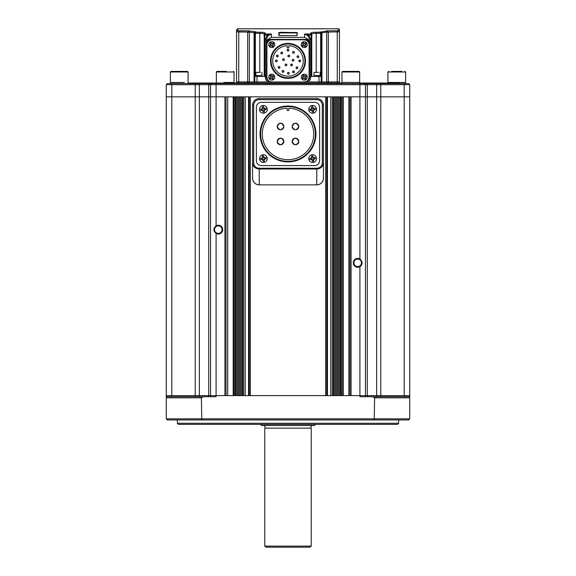 <?xml version="1.0" encoding="UTF-8"?>
<svg xmlns="http://www.w3.org/2000/svg" width="576" height="576" viewBox="0 0 576 576"><rect width="100%" height="100%" fill="white"/><g stroke="black" fill="none" stroke-linecap="round" stroke-linejoin="round"><path stroke-width="0.86" d="M397.548 424.375L178.452 424.375L177.35 423.274L398.65 423.274L397.548 424.375M177.35 419.954L177.35 423.274M398.65 419.954L398.65 423.274M409.716 418.846L408.607 419.954L167.393 419.954L166.284 418.846L409.716 418.846L409.716 397.822L374.602 397.822L372.672 396.713L409.716 396.713L409.716 96.847L365.458 96.847L409.716 96.847L409.716 84.679L365.458 84.679L365.458 96.847L351.072 96.847L351.072 395.611L359.921 395.611L210.542 395.611L216.079 395.611L216.079 233.467A4.428 4.428 0 0 0 222.718 229.63A4.428 4.428 0 0 0 216.079 225.799L216.079 96.847L171.814 96.847L365.458 96.847L365.458 395.611L409.716 395.611L359.921 395.611L365.458 395.611L365.458 396.713M374.242 419.954L374.602 397.822M203.328 396.713L201.398 397.822L166.284 397.822L166.284 396.713L216.079 396.713L216.079 395.611L224.928 395.611L224.928 96.847L216.079 96.847L216.079 84.679L166.284 84.679L166.284 96.847L171.814 96.847L166.284 96.847L166.284 395.611L210.542 395.611L210.542 84.679L211.651 83.57L408.607 83.57L409.716 84.679L409.716 96.847M201.758 419.954L201.398 397.822M361.541 265.039A4.428 4.428 0 0 1 359.921 266.659C362.837 264.11 362.837 261.554 359.921 258.991A4.428 4.428 0 0 0 353.282 262.829A4.428 4.428 0 0 0 359.921 266.659L359.921 396.713L372.672 396.713M166.284 418.846L166.284 397.822M166.284 396.713L166.284 395.611L171.814 395.611L171.814 83.57L211.651 83.57M409.716 396.713L409.716 397.822M210.542 396.713L210.542 395.611L171.814 395.611L171.814 396.713M357.71 259.063A3.766 3.766 0 0 0 353.945 262.829A3.766 3.766 0 0 0 357.71 266.587A3.766 3.766 0 0 0 361.469 262.829A3.766 3.766 0 0 0 357.71 259.063M218.29 225.871A3.766 3.766 0 0 0 214.531 229.63A3.766 3.766 0 0 0 218.29 233.395A3.766 3.766 0 0 0 222.055 229.63A3.766 3.766 0 0 0 218.29 225.871M216.079 233.467C213.163 230.911 213.163 228.355 216.079 225.799M235.584 96.847L234.886 96.847L234.886 395.611L235.584 395.611L235.584 96.847M242.633 96.847L242.222 96.847L242.222 395.611L242.633 395.611L242.633 96.847M325.62 96.847L250.38 96.847L250.38 395.611L325.62 395.611L325.62 96.847M333.367 96.847L333.778 96.847L333.778 395.611L333.367 395.611L333.367 96.847M340.416 96.847L341.114 96.847L341.114 395.611L340.416 395.611L340.416 96.847M349.963 395.611L349.963 96.847M342.216 395.611L342.216 96.847M339.307 395.611L339.307 96.847M338.198 395.611L338.198 96.847M337.097 395.611L337.097 96.847M335.988 395.611L335.988 96.847M334.879 395.611L334.879 96.847M332.258 395.611L332.258 96.847M326.729 395.611L326.729 96.847M249.271 395.611L249.271 96.847M243.742 395.611L243.742 96.847M241.121 395.611L241.121 96.847M240.012 395.611L240.012 96.847M238.903 395.611L238.903 96.847M237.802 395.611L237.802 96.847M236.693 395.611L236.693 96.847M233.784 395.611L233.784 96.847M226.037 395.611L226.037 96.847M188.086 83.016L341.942 83.016M359.647 83.016L399.204 83.016L399.204 83.57M364.349 83.57L365.458 84.679L216.079 84.679L216.079 83.57M365.458 84.679L365.458 96.847M166.284 84.679L167.393 83.57L171.814 83.57M409.716 84.679L408.607 83.57M359.51 82.469L341.942 82.469L359.51 82.469M341.942 71.993L359.647 71.993L359.057 71.402L342.533 71.402L341.942 71.993L341.942 83.57M184.385 82.469L170.388 82.469L184.385 82.469M170.388 71.993L188.086 71.993L187.495 71.402L170.978 71.402L170.388 71.993L170.388 83.57M224.021 82.469L234.058 82.469L224.021 82.469M226.31 71.402L216.943 71.402L216.353 71.993L216.353 83.016M405.475 82.469L387.914 82.469L405.475 82.469M401.825 71.402L391.702 71.402M405.022 71.402L405.612 71.993L387.914 71.993L388.627 71.402M316.771 184.874L259.229 184.874L316.771 184.874A6.638 6.638 0 0 0 323.41 178.236C323.014 182.268 320.803 184.478 316.771 184.874L316.771 169.006L259.229 169.006L259.229 184.874C255.197 184.478 252.986 182.268 252.59 178.236L252.59 105.206A6.638 6.638 0 0 1 259.229 98.568L316.771 98.568A6.638 6.638 0 0 1 323.41 105.206L323.41 163.238C322.776 166.831 320.566 168.754 316.771 169.006L316.771 168.257C319.99 168.048 321.833 166.378 322.301 163.238L323.41 163.238L323.41 178.236L323.41 163.238M259.229 168.257L259.229 169.006C255.434 168.754 253.224 166.831 252.59 163.238L253.699 163.238C254.167 166.378 256.01 168.048 259.229 168.257L316.771 168.257M259.229 184.874A6.638 6.638 0 0 1 252.59 178.236L252.59 163.238M277.279 125.856A3.319 3.319 0 0 0 277.214 126.504C279.425 130.788 281.635 130.788 283.853 126.504C281.635 122.22 279.425 122.22 277.214 126.504A3.319 3.319 0 0 0 278.683 129.262M279.259 129.571A3.319 3.319 0 0 0 281.801 129.571M282.37 129.269A3.319 3.319 0 0 0 282.874 128.851M283.291 128.354A3.319 3.319 0 0 0 283.853 126.504M292.147 126.504C294.358 130.788 296.575 130.788 298.786 126.504C296.575 122.22 294.365 122.22 292.147 126.504A3.319 3.319 0 0 1 292.212 125.856M292.212 127.152A3.319 3.319 0 0 0 292.709 128.347M293.119 128.851A3.319 3.319 0 0 0 293.623 129.262M294.199 129.571A3.319 3.319 0 0 0 294.818 129.758M296.114 129.758A3.319 3.319 0 0 0 296.741 129.571M297.31 129.269A3.319 3.319 0 0 0 298.786 126.504M280.534 138.125A3.319 3.319 0 0 0 277.214 141.444C279.425 145.728 281.635 145.728 283.853 141.444A3.319 3.319 0 0 0 282.881 139.097M277.214 141.444A3.319 3.319 0 0 0 280.534 144.763A3.319 3.319 0 0 0 283.853 141.444C281.635 137.16 279.425 137.16 277.214 141.444M292.147 141.444C294.358 145.728 296.575 145.728 298.786 141.444C296.575 137.16 294.365 137.16 292.147 141.444A3.319 3.319 0 0 1 295.474 138.125M292.212 142.092A3.319 3.319 0 0 0 293.623 144.202M294.199 144.511A3.319 3.319 0 0 0 294.818 144.698M295.466 144.763A3.319 3.319 0 0 0 296.741 144.511M297.31 144.202A3.319 3.319 0 0 0 298.786 141.444M260.611 133.97A27.389 27.389 0 0 0 288 161.359A27.389 27.389 0 0 0 315.389 133.97A27.389 27.389 0 0 0 288 106.589A27.389 27.389 0 0 0 260.611 133.97M315.936 133.97A27.936 27.936 0 0 1 288 161.914A27.936 27.936 0 0 1 260.064 133.97A27.936 27.936 0 0 1 288 106.034A27.936 27.936 0 0 1 315.936 133.97M287.172 108.259A25.726 25.726 0 0 0 262.274 133.97A25.726 25.726 0 0 0 288 159.703A25.726 25.726 0 0 0 313.726 133.97A25.726 25.726 0 0 0 288.828 108.259L288.828 110.462L287.172 110.462L287.172 108.259M298.728 125.856A3.319 3.319 0 0 0 297.814 124.157M297.317 123.746A3.319 3.319 0 0 0 294.818 123.25M294.199 123.437A3.319 3.319 0 0 0 293.119 124.157M292.709 124.661A3.319 3.319 0 0 0 292.399 125.237M298.728 140.796A3.319 3.319 0 0 0 297.814 139.097M297.317 138.686A3.319 3.319 0 0 0 296.114 138.19M282.377 138.686A3.319 3.319 0 0 0 281.182 138.19M283.788 125.856A3.319 3.319 0 0 0 283.601 125.237M283.291 124.661A3.319 3.319 0 0 0 282.881 124.157M282.377 123.746A3.319 3.319 0 0 0 279.886 123.25M279.259 123.437A3.319 3.319 0 0 0 278.69 123.746M277.769 124.661A3.319 3.319 0 0 0 277.466 125.237M261.36 102.355A4.982 4.982 0 0 0 256.385 107.338L256.385 160.61A4.982 4.982 0 0 0 261.36 165.593L314.64 165.593A4.982 4.982 0 0 0 319.615 160.61L319.615 107.338A4.982 4.982 0 0 0 314.64 102.355L261.36 102.355L314.64 102.355M314.64 165.593L261.36 165.593M319.615 107.338L319.615 160.61M256.385 160.61L256.385 107.338M311.234 546.091L310.133 547.2L265.867 547.2L264.766 546.091L311.234 546.091L311.234 428.141L264.766 428.141A1.663 1.663 0 0 0 263.434 425.484M311.234 428.141A1.663 1.663 0 0 1 312.566 425.484M315.151 424.375L314.748 425.484L261.252 425.484L260.849 424.375M264.766 546.091L264.766 428.141M271.159 81.914L247.673 81.914L247.673 32.141L249.206 30.895L237.65 30.751L237.65 28.8L338.35 28.8A1.109 1.109 0 0 1 339.451 29.909L339.451 81.914L304.841 81.914M320.645 76.378L320.645 33.408L320.09 32.22L321.192 33.206L321.192 83.016M328.327 83.016L328.327 81.914L326.664 81.914L326.664 32.141L328.327 32.141L328.327 81.914L339.451 81.914L339.451 83.016M271.404 81.914L236.549 81.914L236.549 83.016M247.673 83.016L247.673 81.914L236.549 81.914L236.549 31.853L238.759 31.99L238.759 30.895L249.206 30.895L255.91 31.867L254.808 33.206L254.808 83.016M271.404 81.943L271.404 83.016M304.596 81.943L304.596 83.016M304.898 81.9A4.982 4.982 0 0 0 309.578 76.932L309.578 44.402A4.982 4.982 0 0 0 304.596 39.42L271.404 39.42A4.982 4.982 0 0 0 266.422 44.402L266.422 76.932A4.982 4.982 0 0 0 271.102 81.9M279.151 35.618L295.747 35.626L279.13 35.51L279.151 32.904L295.747 32.94L279.151 32.904L278.813 32.58L280.253 32.328L297.187 32.58L297.187 35.294L295.747 35.64L296.849 35.618M311.033 32.854L310.68 33.214C310.99 32.594 312.833 32.263 316.217 32.22L320.09 32.22L326.794 30.895L328.327 32.141M254.822 33.221L255.362 33.314L255.91 32.22L259.783 32.22C263.174 32.263 265.018 32.602 265.32 33.214A1.109 1.087 180 0 0 264.211 34.301C263.974 33.689 262.505 33.358 259.783 33.314L261.245 33.365M338.35 30.751L326.794 30.895L326.664 32.09L339.451 31.853A1.109 1.094 0 0 0 338.35 30.751L338.35 28.8M310.68 39.506L309.578 39.506L309.578 76.932L309.578 39.506L308.095 35.842L304.596 33.991L308.873 35.071L310.68 39.506L310.68 76.932A6.084 6.084 0 0 1 308.095 81.914L304.596 81.914M326.664 83.016L326.664 81.914L308.095 81.914M311.234 35.186L310.68 33.991L311.789 35.186L311.789 34.301L311.789 35.186L311.234 35.186L311.234 76.378L321.192 76.378M326.664 32.09L321.926 32.81L321.948 83.016M237.65 30.751A1.109 1.094 0 0 0 236.549 31.853L236.549 29.909L237.65 28.8M254.052 83.016L254.074 32.81L249.336 32.141L249.336 83.016M265.32 39.506L267.127 35.071L271.404 33.991L267.905 35.842L266.422 39.506L266.422 76.932L266.422 39.506L265.32 39.506L265.32 76.932L266.422 76.932M254.808 76.378L264.766 76.378L264.766 35.186L264.766 76.378M309.578 42.984L308.282 39.506L305.503 39.506M270.497 39.506L267.718 39.506L266.422 42.984M320.782 32.522L321.178 33.221L316.217 33.314C313.502 33.358 312.026 33.689 311.789 34.301L311.789 76.378M264.211 35.186L264.211 34.301L264.211 35.186L265.32 33.991L264.766 35.186L264.211 35.186L264.211 76.378M259.783 72.288L259.783 33.314L255.362 33.314L255.355 76.378L255.355 33.408L254.808 33.408M267.718 39.506L271.404 37.368L304.596 37.368L304.596 33.991L310.68 33.991L310.68 33.214A1.109 1.087 -0 0 1 311.789 34.301L311.875 34.099M263.491 33.746L264.211 34.301M304.596 37.368L308.282 39.506M321.948 33.206L321.192 33.206L320.09 31.867L321.926 32.81L321.185 33.07M311.789 35.186L311.436 34.358M311.357 34.286L310.781 34.006M264.564 34.358L264.233 34.963L267.127 35.071L267.905 35.842M249.206 30.895L249.336 32.141L247.673 32.141M254.815 33.07L254.074 32.81L255.91 31.867L254.808 33.206L254.052 33.206M296.849 33.127L295.747 32.94M297.187 35.294L296.849 32.904L295.747 32.328M238.759 83.016L238.759 31.99L249.336 32.09M308.095 35.842L308.873 35.071L311.767 34.963M320.645 33.408L321.192 33.408M262.915 106.625L262.375 106.718L262.742 108.9L260.561 109.267L260.748 110.362L262.93 109.994L263.297 112.176L264.384 111.989L264.017 109.807L266.198 109.44L266.018 108.346L263.837 108.713L263.462 106.531L262.915 106.625M264.024 113.17A3.874 3.874 0 0 1 259.56 110.002A3.874 3.874 0 0 1 262.735 105.538A3.874 3.874 0 0 1 267.199 108.706A3.874 3.874 0 0 1 264.024 113.17A3.874 3.874 0 0 0 267.199 108.706A3.874 3.874 0 0 0 262.735 105.538M260.604 109.26L260.748 110.362L261.929 110.16A1.663 1.663 0 0 0 263.095 110.988M262.375 106.718L262.577 107.906A1.663 1.663 0 0 0 261.742 109.073M266.018 108.346L264.83 108.547A1.663 1.663 0 0 0 263.664 107.719M266.155 109.447L266.033 108.439M264.384 111.989L264.19 110.808A1.663 1.663 0 0 0 265.018 109.642M262.915 155.866L262.375 155.959L262.742 158.141L260.561 158.508L260.748 159.602L262.93 159.228L263.297 161.417L264.384 161.23L264.017 159.048L266.198 158.681L266.018 157.586L263.837 157.954L263.462 155.772L262.915 155.866M264.024 162.41A3.874 3.874 0 0 1 259.56 159.242A3.874 3.874 0 0 1 262.735 154.778A3.874 3.874 0 0 1 267.199 157.946A3.874 3.874 0 0 1 264.024 162.41A3.874 3.874 0 0 0 267.199 157.946A3.874 3.874 0 0 0 262.735 154.778M264.298 161.244L264.19 160.042A1.663 1.663 0 0 0 265.018 158.875M260.604 158.501L260.748 159.602L261.929 159.401A1.663 1.663 0 0 0 263.095 160.229M262.462 155.945L262.577 157.14A1.663 1.663 0 0 0 261.742 158.306M266.018 157.586L264.83 157.788A1.663 1.663 0 0 0 263.664 156.96M266.155 158.688L266.033 157.673M312.156 155.866L311.616 155.959L311.983 158.141L309.802 158.508L309.982 159.602L312.163 159.228L312.538 161.417L313.625 161.23L313.258 159.048L315.439 158.681L315.252 157.586L313.07 157.954L312.703 155.772L312.156 155.866M313.265 162.41A3.874 3.874 0 0 1 308.801 159.242A3.874 3.874 0 0 1 311.976 154.778A3.874 3.874 0 0 1 316.44 157.946A3.874 3.874 0 0 1 313.265 162.41A3.874 3.874 0 0 0 316.44 157.946A3.874 3.874 0 0 0 311.976 154.778M313.538 161.244L313.423 160.042A1.663 1.663 0 0 0 314.258 158.875M309.845 158.501L309.982 159.602L311.17 159.401A1.663 1.663 0 0 0 312.336 160.229M311.616 155.959L311.81 157.14A1.663 1.663 0 0 0 310.982 158.306M315.396 158.688L315.252 157.586L314.071 157.788A1.663 1.663 0 0 0 312.905 156.96M312.156 106.625L311.616 106.718L311.983 108.9L309.802 109.267L309.982 110.362L312.163 109.994L312.538 112.176L313.625 111.989L313.258 109.807L315.439 109.44L315.252 108.346L313.07 108.713L312.703 106.531L312.156 106.625M313.265 113.17A3.874 3.874 0 0 1 308.801 110.002A3.874 3.874 0 0 1 311.976 105.538A3.874 3.874 0 0 1 316.44 108.706A3.874 3.874 0 0 1 313.265 113.17A3.874 3.874 0 0 0 316.44 108.706A3.874 3.874 0 0 0 311.976 105.538M309.845 109.26L309.982 110.362L311.17 110.16A1.663 1.663 0 0 0 312.336 110.988M311.616 106.718L311.81 107.906A1.663 1.663 0 0 0 310.982 109.073M315.252 108.346L314.071 108.547A1.663 1.663 0 0 0 312.905 107.719M315.396 109.447L315.274 108.439M313.625 111.989L313.423 110.808A1.663 1.663 0 0 0 314.258 109.642M294.314 71.539A0.886 0.886 0 0 0 292.608 71.878C293.198 73.015 293.789 73.015 294.379 71.878C293.789 70.733 293.198 70.733 292.608 71.878A0.886 0.886 0 0 0 293.155 72.691M293.832 72.691A0.886 0.886 0 0 0 294.379 71.878M297.785 67.442A0.886 0.886 0 0 0 296.086 67.781C296.676 68.926 297.266 68.926 297.857 67.781C297.266 66.643 296.676 66.643 296.086 67.781A0.886 0.886 0 0 0 296.971 68.666A0.886 0.886 0 0 0 297.857 67.781M300.586 60.552A0.886 0.886 0 0 0 298.886 60.89C299.477 62.028 300.067 62.028 300.658 60.89C300.067 59.746 299.477 59.746 298.886 60.89A0.886 0.886 0 0 0 299.772 61.776A0.886 0.886 0 0 0 300.658 60.89M298.742 56.376A0.886 0.886 0 0 0 297.043 56.714C297.634 57.852 298.217 57.852 298.814 56.714C298.224 55.57 297.634 55.57 297.043 56.714A0.886 0.886 0 0 0 297.583 57.528M298.267 57.528A0.886 0.886 0 0 0 298.814 56.714M292.608 52.351C293.198 53.489 293.789 53.489 294.379 52.351A0.886 0.886 0 0 0 293.494 51.466A0.886 0.886 0 0 0 292.608 52.351A0.886 0.886 0 0 0 293.494 53.237A0.886 0.886 0 0 0 294.379 52.351C293.789 51.206 293.198 51.206 292.608 52.351M288.821 49.86A0.886 0.886 0 0 0 287.114 50.198C287.705 51.343 288.295 51.343 288.886 50.198C288.295 49.054 287.705 49.054 287.114 50.198A0.886 0.886 0 0 0 287.662 51.019M288.338 51.019A0.886 0.886 0 0 0 288.886 50.198M282.542 52.682A0.886 0.886 0 0 0 280.836 53.021C281.426 54.166 282.017 54.166 282.607 53.021C282.017 51.883 281.426 51.883 280.836 53.021A0.886 0.886 0 0 0 281.722 53.906A0.886 0.886 0 0 0 282.607 53.021M278.165 55.67A0.886 0.886 0 0 0 276.466 56.009C277.056 57.154 277.646 57.154 278.237 56.009C277.646 54.871 277.056 54.871 276.466 56.009A0.886 0.886 0 0 0 277.013 56.83M277.69 56.83A0.886 0.886 0 0 0 278.237 56.009M277.157 60.552A0.886 0.886 0 0 0 275.458 60.89C276.048 62.028 276.638 62.028 277.229 60.89C276.638 59.746 276.048 59.746 275.458 60.89A0.886 0.886 0 0 0 275.998 61.704M276.682 61.704A0.886 0.886 0 0 0 277.229 60.89M279.85 67.054A0.886 0.886 0 0 0 278.143 67.392C278.734 68.53 279.324 68.53 279.914 67.392C279.324 66.247 278.734 66.247 278.143 67.392A0.886 0.886 0 0 0 278.69 68.206M279.367 68.206A0.886 0.886 0 0 0 279.914 67.392M283.831 71.086A0.886 0.886 0 0 0 282.125 71.424C282.715 72.569 283.306 72.569 283.896 71.424C283.306 70.286 282.715 70.286 282.125 71.424A0.886 0.886 0 0 0 283.01 72.31A0.886 0.886 0 0 0 283.896 71.424M289.21 72.936A0.886 0.886 0 0 0 287.51 73.274C288.094 74.419 288.684 74.419 289.274 73.274C288.684 72.137 288.101 72.137 287.51 73.274A0.886 0.886 0 0 0 288.05 74.095M288.389 74.16A0.886 0.886 0 0 0 289.274 73.274M289.606 55.67A0.886 0.886 0 0 0 287.899 56.009C288.49 57.154 289.08 57.154 289.67 56.009C289.08 54.871 288.49 54.871 287.899 56.009A0.886 0.886 0 0 0 288.446 56.83M289.123 56.83A0.886 0.886 0 0 0 289.67 56.009M293.861 59.875A0.886 0.886 0 0 0 292.162 60.214C292.752 61.358 293.342 61.358 293.933 60.214C293.342 59.076 292.752 59.076 292.162 60.214A0.886 0.886 0 0 0 293.047 61.099A0.886 0.886 0 0 0 293.933 60.214M282.701 59.314A0.886 0.886 0 0 0 282.629 59.652C283.219 60.797 283.81 60.797 284.4 59.652C283.81 58.514 283.219 58.514 282.629 59.652A0.886 0.886 0 0 0 283.514 60.538M283.853 60.473A0.886 0.886 0 0 0 284.4 59.652M285.098 64.922C285.689 66.067 286.279 66.067 286.87 64.922A0.886 0.886 0 0 0 285.984 64.037A0.886 0.886 0 0 0 285.098 64.922A0.886 0.886 0 0 0 285.984 65.808A0.886 0.886 0 0 0 286.87 64.922C286.279 63.785 285.689 63.785 285.098 64.922M290.7 64.922C291.29 66.067 291.881 66.067 292.471 64.922A0.886 0.886 0 0 0 291.586 64.037A0.886 0.886 0 0 0 290.7 64.922A0.886 0.886 0 0 0 291.586 65.808A0.886 0.886 0 0 0 292.471 64.922C291.881 63.785 291.29 63.785 290.7 64.922M271.073 60.89A16.927 16.927 0 0 0 288 77.818A16.927 16.927 0 0 0 304.927 60.89A16.927 16.927 0 0 0 288 43.956A16.927 16.927 0 0 0 271.073 60.89M305.482 60.89A17.482 17.482 0 0 1 288 78.372A17.482 17.482 0 0 1 270.518 60.89A17.482 17.482 0 0 1 288 43.409A17.482 17.482 0 0 1 305.482 60.89M287.172 45.641A15.271 15.271 0 0 0 272.729 60.89A15.271 15.271 0 0 0 288 76.162A15.271 15.271 0 0 0 303.271 60.89A15.271 15.271 0 0 0 288.828 45.641L288.828 47.83L287.172 47.83L287.172 45.641M284.335 59.314A0.886 0.886 0 0 0 283.176 58.838M271.901 39.809A4.982 4.982 0 0 0 266.918 44.791L266.918 76.99A4.982 4.982 0 0 0 271.901 81.965L304.099 81.965A4.982 4.982 0 0 0 309.082 76.99L309.082 44.791A4.982 4.982 0 0 0 304.099 39.809L271.901 39.809M318.643 72.288L314.006 72.49L314.006 75.607L317.009 75.607L314.006 75.607L314.006 76.378M317.081 72.288L315.446 72.288M320.09 76.378L320.09 75.607L317.009 75.607L320.09 75.607L320.09 72.49M260.554 72.288L255.91 72.49L255.91 75.607L258.912 75.607L255.91 75.607L255.91 76.378M258.991 72.288L257.357 72.288M261.994 76.378L261.994 75.607L258.912 75.607L261.994 75.607L261.994 72.49M302.868 75.096L302.407 75.406L303.494 77.004L301.896 78.098L302.515 79.013L304.121 77.926L305.208 79.524L306.122 78.905L305.035 77.299L306.634 76.212L306.014 75.298L304.416 76.385L303.322 74.786L302.868 75.096L303.336 74.801M305.942 79.625A2.988 2.988 0 0 1 301.795 78.833A2.988 2.988 0 0 1 302.587 74.686A2.988 2.988 0 0 1 306.734 75.478A2.988 2.988 0 0 1 305.942 79.625M305.194 79.51L305.662 79.214M302.407 75.406L303.127 76.464A1.325 1.325 0 0 0 302.954 77.371M302.868 42.566L302.407 42.876L303.494 44.474L301.896 45.562L302.515 46.476L304.121 45.389L305.208 46.994L306.122 46.375L305.035 44.77L306.634 43.682L306.014 42.768L304.416 43.855L303.322 42.25L302.868 42.566L303.322 42.25M305.942 47.095A2.988 2.988 0 0 1 301.795 46.303A2.988 2.988 0 0 1 302.587 42.149A2.988 2.988 0 0 1 306.734 42.948A2.988 2.988 0 0 1 305.942 47.095A2.988 2.988 0 0 0 306.734 42.948A2.988 2.988 0 0 0 302.587 42.149M305.194 46.973L305.662 46.685M306.043 46.426L305.402 45.31A1.325 1.325 0 0 0 305.575 44.402M306.014 42.768L304.956 43.488A1.325 1.325 0 0 0 304.049 43.315M270.338 75.096L269.878 75.406L270.965 77.004L269.366 78.098L269.986 79.013L271.584 77.926L272.678 79.524L273.593 78.905L272.506 77.299L274.104 76.212L273.485 75.298L271.879 76.385L270.792 74.786L270.338 75.096L270.806 74.801M273.413 79.625A2.988 2.988 0 0 1 269.266 78.833A2.988 2.988 0 0 1 270.058 74.686A2.988 2.988 0 0 1 274.205 75.478A2.988 2.988 0 0 1 273.413 79.625A2.988 2.988 0 0 0 274.205 75.478A2.988 2.988 0 0 0 270.058 74.686M272.664 79.51L273.132 79.214M273.514 78.955L272.873 77.839A1.325 1.325 0 0 0 273.046 76.932M270.338 42.566L269.878 42.876L270.965 44.474L269.366 45.562L269.986 46.476L271.584 45.389L272.678 46.994L273.593 46.375L272.506 44.77L274.104 43.682L273.485 42.768L271.879 43.855L270.792 42.25L270.338 42.566L270.72 42.307M273.413 47.095A2.988 2.988 0 0 1 269.266 46.303A2.988 2.988 0 0 1 270.058 42.149A2.988 2.988 0 0 1 274.205 42.948A2.988 2.988 0 0 1 273.413 47.095A2.988 2.988 0 0 0 274.205 42.948A2.988 2.988 0 0 0 270.058 42.149M272.664 46.973L273.132 46.685M367.301 396.713L367.301 84.679L366.559 83.57M376.661 396.713L376.661 84.679L375.833 83.57M380.786 396.713L380.786 83.57M404.186 396.713L404.186 83.57M208.699 396.713L208.699 84.679L209.441 83.57M199.339 396.713L199.339 84.679L200.167 83.57M195.214 396.713L195.214 83.57M359.921 258.991L359.921 83.57M348.862 395.611L348.862 96.847M343.325 395.611L343.325 96.847M330.761 395.611L330.761 96.847M327.47 395.611L327.47 96.847M248.53 395.611L248.53 96.847M245.239 395.611L245.239 96.847M233.179 395.611L233.179 96.847M227.7 395.611L227.7 96.847M233.467 71.402L234.058 71.993L216.353 71.993M322.301 163.238L322.301 105.206A5.53 5.53 0 0 0 316.771 99.67L259.229 99.67A5.53 5.53 0 0 0 253.699 105.206L253.699 163.238M253.699 105.206L252.59 105.206A6.638 6.638 0 0 1 259.229 98.568L259.229 99.67M316.771 99.67L316.771 98.568A6.638 6.638 0 0 1 323.41 105.206L322.301 105.206M318.982 76.378L318.982 83.016M337.241 30.895L337.241 83.016M257.018 76.378L257.018 83.016M265.32 33.214L265.32 33.991L271.404 33.991L271.404 37.368M278.813 35.294L278.813 32.58M267.905 81.914A6.084 6.084 0 0 1 265.32 76.932M316.217 72.288L316.217 32.22M259.783 32.22L259.783 33.314M280.253 32.328L280.253 32.94M309.578 76.932L310.68 76.932M303.581 78.293A1.325 1.325 0 0 0 304.488 78.466M304.956 76.018A1.325 1.325 0 0 0 304.049 75.845M305.402 77.839A1.325 1.325 0 0 0 305.575 76.932M303.581 45.756A1.325 1.325 0 0 0 304.488 45.936M303.127 43.934A1.325 1.325 0 0 0 302.954 44.842M271.044 78.293A1.325 1.325 0 0 0 271.951 78.466M270.598 76.464A1.325 1.325 0 0 0 270.425 77.371M272.419 76.018A1.325 1.325 0 0 0 271.512 75.845M271.044 45.756A1.325 1.325 0 0 0 271.951 45.936M270.598 43.934A1.325 1.325 0 0 0 270.425 44.842M272.419 43.488A1.325 1.325 0 0 0 271.512 43.315M272.873 45.31A1.325 1.325 0 0 0 273.046 44.402M359.647 83.57L359.647 71.993M188.086 83.57L188.086 71.993M234.058 83.016L234.058 71.993M387.914 83.016L387.914 71.993M405.612 83.57L405.612 71.993"/></g></svg>
